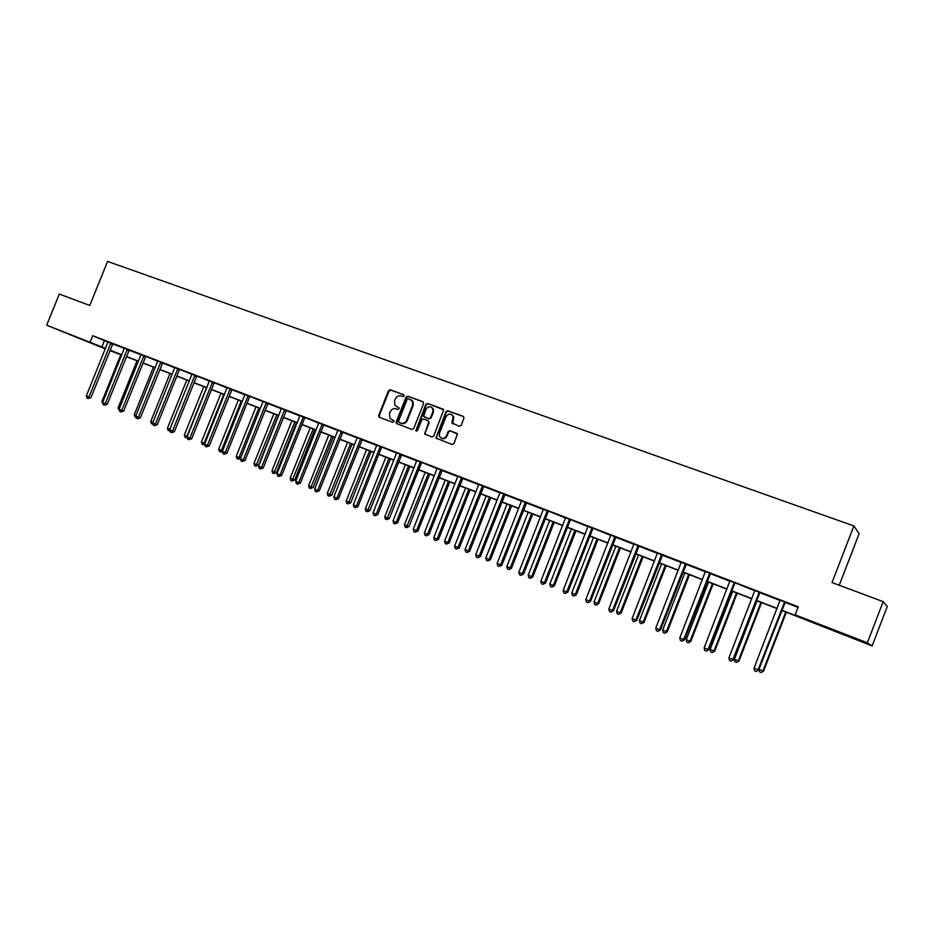 <?xml version="1.0" encoding="UTF-8"?>
<svg xmlns="http://www.w3.org/2000/svg" width="934" height="934" viewBox="0 0 934 934"><rect width="100%" height="100%" fill="white"/><g stroke="black" fill="none" stroke-linecap="round" stroke-linejoin="round"><path stroke-width="1.4" d="M404.142 395.969L403.64 394.685L390.272 389.817L388.474 390.739L378.667 415.443L379.367 417.288L392.689 422.273L393.961 421.643L393.844 420.639L389.98 418.397L389.455 413.785L390.272 411.719C391.579 409.139 393.506 408.17 396.051 408.8L397.779 409.442L399.052 408.8L398.981 407.866L394.884 405.321L394.533 400.978L395.362 398.911C396.658 396.331 398.584 395.351 401.141 395.981L402.869 396.611L404.142 395.969M844.628 634.863L833.502 630.392L844.628 634.863M82.04 339.567L69.174 334.349L82.04 339.567M459.294 426.289L461.162 425.367L463.976 418.257L463.217 416.366L447.783 410.75L445.927 411.672L435.968 438.069L452.079 444.526L453.947 443.603L457.427 434.077L449.978 430.667L448.122 431.59L446.44 435.839C444.105 439.155 441.782 439.319 439.47 436.33L439.47 433.248L446.043 416.646C448.717 413.132 451.11 413.155 453.212 416.716L451.858 422.927L459.294 426.289M105.32 348.896L46.7 325.207L59.309 294.082L89.781 305.453L107.573 261.427L853.898 525.947L832.042 582.559L883.179 601.648L867.347 642.79L872.111 645.919L781.746 610.416L759.003 669.316L762.973 670.939L785.774 611.98M46.7 325.207L105.519 348.394M781.816 610.217L798.29 616.592L795.161 614.852L798.266 606.796L92.746 335.703L90.189 342.042M795.161 614.852L867.347 642.79M423.604 403.535L422.868 401.678L407.843 396.214L406.033 397.137L396.168 421.993L396.331 423.429L411.871 429.465L413.692 428.543L423.604 403.535M427.679 403.43L443.708 409.839L433.691 436.026L431.835 436.937L424.655 433.913L428.624 422.437L427.889 420.569L423.581 418.981L421.748 419.891L417.556 430.469L415.828 430.737L425.846 404.352L427.679 403.43L443.346 409.244M839.234 585.244L859.128 533.688L853.898 525.947M92.746 335.703L107.994 342.113M112.699 343.922L124.385 348.405M129.102 350.227L140.976 354.78M145.867 356.391L157.764 361.248M162.504 363.057L174.763 367.774M179.69 369.385L191.984 374.394M196.864 376.075L209.414 381.095M214.306 382.788L227.067 387.89M231.842 389.723L244.953 394.755M249.915 396.378L263.061 401.725M267.848 403.558L281.403 408.777M286.189 410.621L299.977 415.922M304.974 417.533L318.809 423.149M323.619 425.005L337.874 430.481M342.696 432.337L357.208 437.918M362.03 439.774L376.787 445.448M381.819 447.071L396.635 453.072M401.468 454.928L416.751 460.812M421.794 462.435L437.135 468.646M441.992 470.514L457.812 476.597M462.657 478.453L478.757 484.653M483.625 486.521L500.005 492.813M504.874 494.681L521.546 501.103M526.426 502.971L543.401 509.497M548.491 511.132L565.56 518.02M570.651 519.654L588.035 526.659M593.137 528.294L610.824 535.416M615.716 537.295L633.952 544.312M638.844 546.192L657.419 553.337M662.311 555.216L681.236 562.49M686.128 564.37L705.404 571.783M710.295 573.663L729.933 581.205M735.07 582.839L754.824 590.778M759.727 592.658L780.1 600.492M785.004 602.383L798.045 607.392M112.816 343.77L108.005 341.914M129.219 350.075L124.397 348.219M145.821 356.461L140.987 354.593M162.621 362.917L157.776 361.049M179.632 369.455L174.775 367.587M191.995 374.207L196.876 375.993M214.365 382.718L209.426 380.909M231.971 389.571L227.079 387.692M249.857 396.448L244.965 394.568M267.976 403.406L263.073 401.527M286.329 410.47L281.414 408.578M304.916 417.615L299.989 415.723M323.748 424.853L318.821 422.95M342.825 432.185L337.886 430.282M362.159 439.61L357.208 437.707M381.749 447.141L376.799 445.238M401.608 454.776L396.646 452.873M421.736 462.517L416.751 460.602M442.132 470.351L437.147 468.436M462.809 478.301L457.812 476.387M483.765 486.357L478.768 484.431M505.014 494.53L500.017 492.603M526.566 502.807L521.557 500.881M548.421 511.213L543.401 509.275M570.581 519.724L565.56 517.798M593.067 528.364L588.035 526.437M615.868 537.132L610.824 535.194M638.996 546.028L633.964 544.09M662.475 555.041L657.431 553.103M686.292 564.206L681.236 562.256M710.459 573.488L705.404 571.55M734.988 582.921L729.933 580.971M759.891 592.495L754.824 590.545M785.167 602.208L780.1 600.258M883.179 601.648L887.3 606.446L872.111 645.919M118.63 353.659L109.885 350.67M109.99 350.402L118.49 353.998M777.065 608.606L756.493 600.644M751.812 598.834L731.614 591.012M726.932 589.202L707.108 581.52M702.426 579.71L682.952 572.168M678.271 570.359L659.159 562.957M654.477 561.147L635.715 553.874M631.022 552.064L612.599 544.931M607.917 543.109L589.821 536.104M585.128 534.295L567.358 527.406M562.677 525.597L545.211 518.837M540.529 517.027L523.379 510.384M518.697 508.563L501.85 502.048M497.168 500.239L480.613 493.817M475.943 492.008L459.68 485.715M455.01 483.905L439.015 477.718M434.357 475.908L418.642 469.825M413.972 468.016L398.538 462.038M393.879 460.24L378.702 454.356M374.044 452.558L359.123 446.779M354.476 444.981L339.813 439.295M335.166 437.497L320.747 431.917M316.112 430.119L301.939 424.631M297.304 422.833L283.364 417.44M278.729 415.653L265.022 410.341M260.399 408.555L246.926 403.336M242.315 401.55L229.052 396.413M224.44 394.627L211.411 389.583M206.799 387.797L193.98 382.835M189.38 381.049L176.771 376.168M172.183 374.394L159.772 369.584M155.196 367.809L142.984 363.092M138.407 361.318L126.405 356.671M121.829 354.897L110.025 350.32M110.084 350.157L121.899 354.733M126.475 356.496L138.477 361.154M143.054 362.917L155.254 367.646M159.842 369.42L172.253 374.219M176.841 376.005L189.45 380.885M194.05 382.66L206.869 387.633M211.481 389.408L224.51 394.452M229.122 396.238L242.373 401.375M246.996 403.161L260.469 408.38M265.093 410.166L278.799 415.478M283.434 417.264L297.374 422.658M302.009 424.456L316.182 429.944M320.817 431.742L335.236 437.322M339.883 439.12L354.546 444.794M359.205 446.604L374.114 452.371M378.772 454.181L393.95 460.053M398.608 461.863L414.054 467.841M418.712 469.639L434.427 475.721M439.097 477.531L455.08 483.719M459.75 485.528L476.013 491.821M480.695 493.631L497.25 500.04M501.92 501.85L518.779 508.376M523.46 510.186L540.611 516.829M545.293 518.639L562.747 525.398M567.428 527.22L585.209 534.096M589.891 535.906L607.987 542.923M612.669 544.732L631.104 551.866M635.785 553.675L654.559 560.949M659.241 562.758L678.353 570.16M683.034 571.97L702.496 579.512M707.178 581.322L727.014 588.992M731.684 590.802L751.893 598.624M756.563 600.434L777.146 608.408M104.41 340.723L101.876 346.981M436.411 437.451L436.085 438.279M398.876 407.726L397.394 407.177M393.751 420.534L392.303 419.996M403.99 394.919L390.856 390.143L389.058 391.054L379.251 415.747L379.601 417.381M423.312 401.959L408.415 396.53L406.594 397.452L396.752 422.285L397.102 423.931M408.473 398.655L407.201 399.297L398.538 421.129L398.643 422.121L400.884 423.114C403.441 423.767 405.379 422.798 406.699 420.207L412.63 405.239L412.513 401.305L408.473 398.655M411.158 399.752L413.073 401.62L413.19 405.554L407.259 420.498C405.951 423.09 404.013 424.059 401.457 423.406L399.624 422.728M428.437 420.86L429.173 422.728L425.145 432.909L425.519 434.567M428.227 403.745L426.394 404.667L416.494 431.158M432.804 411.882L432.862 408.929C430.609 405.87 428.297 406.021 425.927 409.361L423.651 416.377L428.659 418.619L430.504 417.696L432.804 411.882L433.353 412.186L433.411 409.232L431.601 407.294M433.353 412.186L431.053 418L429.208 418.911L424.9 417.323M451.799 414.579L453.749 417.019L452.78 423.896M441.373 438.256C443.743 439.33 445.611 438.618 446.977 436.12L446.44 435.839M456.995 433.353L450.515 430.959L448.647 431.87L446.977 436.12M463.661 416.646L448.308 411.053L446.464 411.976L436.493 437.159L436.878 438.828M120.86 354.523L101.899 401.55L102.868 401.935M103.032 403.862L101.899 401.55M110.901 342.941L88.94 396.985L86.337 395.934L108.017 341.832M112.874 343.712L90.902 397.697L88.94 396.985L88.088 398.538L87.049 398.106L86.337 395.934M90.902 397.697L88.088 398.538M137.041 360.793L117.988 408.1L119.342 408.66M119.505 410.586L117.988 408.1M153.421 367.132L134.262 414.731L136.025 415.455M136.177 417.393L134.951 416.891L134.262 414.731M127.328 349.258L105.238 403.64L102.612 402.566L124.397 348.137M129.266 350.017L107.188 404.34L105.238 403.64L104.375 405.181L103.324 404.761L102.612 402.566M107.188 404.34L104.375 405.181M143.941 355.644L121.747 410.376L119.085 409.29L140.987 354.511M143.813 355.807L145.681 356.625L123.673 411.065L121.747 410.376L120.86 411.917L119.797 411.485L119.085 409.29M123.673 411.065L120.86 411.917M170 373.542L150.748 421.456L152.919 422.331M153.059 424.258L151.436 423.616L150.748 421.456M186.777 380.045L167.419 428.251L170.011 429.301M170.093 431.018L168.108 430.434L167.419 428.251M191.995 374.114L169.182 430.866M203.764 386.618L184.313 435.127L187.033 436.236L206.507 387.68M187.29 437.731L184.99 437.322L184.313 435.127M186.076 437.766L187.337 436.341M160.776 362.112L138.465 417.183L135.769 416.085L157.776 360.968M162.679 362.859L140.357 417.86L138.465 417.183L137.555 418.736L136.469 418.304L135.769 416.085M140.357 417.86L137.555 418.736M177.822 368.661L155.383 424.083L152.662 422.974L174.786 367.494M177.682 368.825L179.491 369.619L157.251 424.748L155.383 424.083L154.449 425.647L153.363 425.192L152.662 422.974M157.251 424.748L154.449 425.647M169.755 429.944L174.354 431.73L196.724 376.239L194.657 375.923L172.51 431.076L171.564 432.629L170.455 432.185L169.755 429.944M174.354 431.73L171.564 432.629M212.543 382.006L189.859 438.151L187.069 437.007L209.438 380.815M212.403 382.181L214.166 382.952L191.68 438.793L189.859 438.151L188.89 439.704L187.769 439.249L187.069 437.007M191.68 438.793L188.89 439.704M230.231 388.813L207.43 445.308L204.604 444.152L227.09 387.598M232.029 389.501L209.216 445.938L207.43 445.308L206.437 446.872L205.305 446.417L204.604 444.152M209.216 445.938L206.437 446.872M248.152 395.701L225.222 452.57L222.362 451.402L244.965 394.475M248.012 395.864L249.705 396.611L226.985 453.188L225.222 452.57L224.207 454.134L223.051 453.667L222.362 451.402L221.195 452.056L219.385 451.356L218.708 449.149L221.498 450.281L241.182 401.106M226.985 453.188L224.207 454.134M266.307 402.671L243.249 459.913L240.342 458.734L263.073 401.433M268.035 403.336L244.977 460.52L243.249 459.913L242.198 461.489L241.042 461.011L240.342 458.734M244.977 460.52L242.198 461.489M284.683 409.734L261.508 467.362L258.566 466.159L281.414 408.485M286.388 410.388L263.201 467.957L261.508 467.362L260.434 468.938L259.255 468.459L258.566 466.159M263.201 467.957L260.434 468.938M303.305 416.903L280.002 474.904L277.024 473.69L299.989 415.618M303.165 417.066L304.764 417.778L281.659 475.488L280.002 474.904L278.904 476.48L277.713 475.99L277.024 473.69M281.659 475.488L278.904 476.48M322.183 424.153L298.74 482.539L295.716 481.314L318.821 422.857M323.818 424.772L300.363 483.111L298.74 482.539L297.619 484.127L296.405 483.637L295.716 481.314M300.363 483.111L297.619 484.127M341.295 431.496L317.723 490.292L314.665 489.042L337.886 430.189M342.895 432.115L319.323 490.84L317.723 490.292L316.568 491.868L315.353 491.366L314.665 489.042M319.323 490.84L316.568 491.868M360.664 438.945L336.964 498.126L333.858 496.865L357.22 437.614M362.229 439.54L338.517 498.663L336.964 498.126L335.785 499.713L334.547 499.211L333.858 496.865M338.517 498.663L335.785 499.713M380.29 446.487L356.449 506.076L353.309 504.804L376.799 445.144M380.138 446.662L381.597 447.316L357.979 506.602L356.449 506.076L355.247 507.664L353.998 507.15L353.309 504.804M357.979 506.602L355.247 507.664M400.184 454.134L376.215 514.132L373.028 512.836L396.646 452.768M401.678 454.706L377.698 514.634L376.215 514.132L374.978 515.731L373.705 515.206L373.028 512.836M377.698 514.634L374.978 515.731M420.347 461.875L396.238 522.304L393.004 520.985L416.762 460.497M420.195 462.061L421.573 462.692L397.686 522.783L396.238 522.304L394.977 523.892L393.681 523.367L393.004 520.985M397.686 522.783L394.977 523.892M440.79 469.732L416.529 530.582L413.26 529.251L437.147 468.331M442.202 470.281L417.942 531.049L416.529 530.582L415.245 532.17L413.937 531.644L413.26 529.251M417.942 531.049L415.245 532.17M461.501 477.694L437.112 538.976L433.796 537.622L457.812 476.282M462.879 478.22L438.478 539.42L437.112 538.976L435.793 540.564L434.462 540.027L433.796 537.622M438.478 539.42L435.793 540.564M482.504 485.773L457.975 547.476L454.613 546.11L478.768 484.337M483.835 486.275L459.294 547.908L457.975 547.476L456.621 549.075L455.278 548.527L454.613 546.11M459.294 547.908L456.621 549.075M503.811 493.958L479.13 556.104L475.721 554.714L500.017 492.498M505.084 494.448L480.403 556.524L479.13 556.104L477.741 557.703L476.375 557.154L475.721 554.714M503.333 494.635L504.547 495.207L503.333 494.646M480.403 556.524L477.741 557.703M220.961 393.284L201.405 442.097L204.161 443.218L223.74 394.358M204.721 444.526L202.083 444.292L201.405 442.097M203.192 444.747L204.161 443.218L204.873 443.475M238.368 400.021L218.708 449.149M220.506 451.822L221.498 450.281L222.642 450.69M255.998 406.85L236.232 456.282L239.057 457.438L258.846 407.948M240.587 458.139L238.719 459.213L236.909 458.512L236.232 456.282M238.042 458.979L239.057 457.438L240.645 457.999M273.849 413.762L253.978 463.521L256.838 464.688L258.508 465.272L278.367 415.513M258.508 465.272L255.799 466.229L276.733 414.871M255.799 466.229L254.655 465.751L253.978 463.521M291.922 420.755L271.946 470.841L274.853 472.02L276.476 472.592L296.452 422.507M276.476 472.592L273.779 473.561L294.84 421.888M273.779 473.561L272.623 473.094L271.946 470.841M310.228 427.842L290.147 478.255L293.089 479.457L294.689 480.018L314.77 429.605M294.689 480.018L291.992 480.998L313.182 428.986M291.992 480.998L290.813 480.52L290.147 478.255M328.78 435.022L308.582 485.773L311.559 486.988L313.123 487.525L333.31 436.785M313.123 487.525L310.438 488.529L331.768 436.19M310.438 488.529L309.247 488.038L308.582 485.773M347.553 442.296L327.25 493.374L330.262 494.611L331.803 495.137L352.095 444.059M331.803 495.137L329.118 496.152L350.589 443.475M329.118 496.152L327.916 495.662L327.25 493.374M366.583 449.663L346.164 501.091L349.223 502.329L350.717 502.842L371.125 451.426M350.717 502.842L348.055 503.881L369.654 450.853M348.055 503.881L346.829 503.379L346.164 501.091M385.859 457.135L365.334 508.902L368.428 510.162L369.887 510.653L390.412 458.898M369.887 510.653L367.225 511.715L388.976 458.337M367.225 511.715L365.988 511.202L365.334 508.902M425.063 432.862L425.203 434.193M405.391 464.688L384.75 516.806L387.879 518.09L389.315 518.568L409.944 466.451M389.315 518.568L386.664 519.643L408.543 465.914M386.664 519.643L385.403 519.129L384.75 516.806M425.18 472.359L404.422 524.826L407.598 526.122L408.987 526.589L429.733 474.122M408.987 526.589L406.348 527.675L428.379 473.596M406.348 527.675L405.076 527.161L404.422 524.826M445.238 480.123L424.363 532.952L427.574 534.26L428.928 534.715L449.791 481.886M428.928 534.715L426.301 535.824L427.574 534.26L448.472 481.372M426.301 535.824L425.017 535.299L424.363 532.952M465.552 487.992L444.561 541.183L447.83 542.514L449.137 542.946L470.117 489.755M449.137 542.946L446.522 544.078L447.83 542.514L468.833 489.264M446.522 544.078L445.214 543.541L444.561 541.183M486.159 495.966L465.05 549.531L468.354 550.885L469.627 551.293L490.724 497.74M469.627 551.293L467.012 552.449L468.354 550.885L489.486 497.25M467.012 552.449L465.692 551.901L465.05 549.531M507.034 504.056L485.808 557.995L489.159 559.361L490.385 559.758L511.61 505.819M490.385 559.758L487.793 560.925L489.159 559.361L510.408 505.352M487.793 560.925L486.451 560.377L485.808 557.995M528.2 512.252L506.847 566.564L510.244 567.954L511.435 568.327L532.777 514.015M511.435 568.327L508.855 569.518L510.244 567.954L531.621 513.572M508.855 569.518L507.489 568.969L506.847 566.564M549.659 520.553L528.189 575.262L531.633 576.663L532.765 577.025L554.236 522.328M532.765 577.025L530.197 578.239L531.633 576.663L553.126 521.896M530.197 578.239L528.819 577.679L528.189 575.262M571.421 528.983L549.822 584.077L553.313 585.501L554.399 585.84L575.998 530.757M554.399 585.84L551.854 587.077L553.313 585.501L574.935 530.337M551.854 587.077L550.453 586.505L549.822 584.077M593.475 537.529L571.76 593.02L575.297 594.468L576.348 594.783L598.052 539.292M576.348 594.783L573.803 596.032L575.297 594.468L597.048 538.906M573.803 596.032L572.39 595.46L571.76 593.02M525.398 502.258L500.577 564.848L497.122 563.447L521.557 500.776M526.636 502.726L501.803 565.245L500.577 564.848L499.165 566.459L497.775 565.887L497.122 563.447M501.803 565.245L499.165 566.459M547.301 510.676L522.328 573.721L518.825 572.297L543.401 509.17M547.137 510.863L548.258 511.388L523.519 574.095L522.328 573.721L520.88 575.332L519.479 574.76L518.825 572.297M523.519 574.095L520.88 575.332M569.518 519.211L544.394 582.723L540.833 581.275L565.56 517.693M569.343 519.397L570.417 519.911L545.526 583.073L544.394 582.723L542.911 584.322L541.486 583.75L540.833 581.275M545.526 583.073L542.911 584.322M592.051 527.873L566.775 591.841L563.167 590.37L588.035 526.332M591.876 528.06L592.892 528.551L567.86 592.179L566.775 591.841L565.257 593.452L563.809 592.868L563.167 590.37M567.86 592.179L565.257 593.452M615.856 546.192L594.001 602.08L597.597 603.551L598.589 603.843L620.433 547.954M598.589 603.843L596.067 605.127L597.597 603.551L619.464 547.593M596.067 605.127L594.631 604.531L594.001 602.08M638.541 554.971L616.568 611.28L620.211 612.762L621.157 613.043L643.117 556.746M621.157 613.043L618.647 614.339L620.211 612.762L642.218 556.395M618.647 614.339L617.187 613.743L616.568 611.28M661.564 563.891L639.451 620.608L643.152 622.114L644.04 622.371L666.14 565.654M644.04 622.371L641.553 623.69L643.152 622.114L665.288 565.327M641.553 623.69L640.07 623.083L639.451 620.608M684.914 572.927L662.673 630.065L666.421 631.594L667.261 631.828L689.49 574.702M667.261 631.828L664.786 633.17L666.421 631.594L688.685 574.387M664.786 633.17L663.292 632.563L662.673 630.065M708.602 582.104L686.233 639.662L690.039 641.214L690.81 641.424L713.179 583.867M690.81 641.424L688.358 642.802L690.039 641.214L712.432 583.587M688.358 642.802L686.84 642.172L686.233 639.662M732.641 591.409L710.132 649.41L713.996 650.986L714.708 651.161L737.206 593.172M714.708 651.161L712.28 652.562L713.996 650.986L736.517 592.915M712.28 652.562L710.727 651.932L710.132 649.41M757.03 600.854L734.381 659.287L738.304 660.887L738.969 661.05L761.595 602.617M738.969 661.05L736.552 662.463L738.304 660.887L760.965 602.372M736.552 662.463L734.976 661.832L734.381 659.287M614.899 536.653L589.482 601.099L585.816 599.616L610.824 535.089M615.938 537.05L590.51 601.414L589.482 601.099L587.918 602.71L586.459 602.115L585.816 599.616M590.51 601.414L587.918 602.71M638.085 545.561L612.517 610.497L608.793 608.98L633.952 543.973M639.078 545.946L613.498 610.789L612.517 610.497L610.918 612.109L609.435 611.501L608.793 608.98M613.498 610.789L610.918 612.109M661.611 554.609L635.879 620.024L632.12 618.495L657.419 552.998M662.545 554.971L636.813 620.293L635.879 620.024L634.256 621.635L632.75 621.028L632.12 618.495M636.813 620.293L634.256 621.635M685.486 563.786L659.602 629.703L655.773 628.138L681.236 562.151M686.362 564.124L660.466 629.936L659.602 629.703L657.933 631.314L656.404 630.684L655.773 628.138M660.466 629.936L657.933 631.314M709.723 573.091L683.665 639.51L679.789 637.934L705.404 571.433M710.541 573.406L684.482 639.732L683.665 639.51L681.96 641.133L680.407 640.49L679.789 637.934M684.482 639.732L681.96 641.133M734.311 582.547L708.1 649.48L704.154 647.869L729.933 580.866M734.124 582.746L734.801 583.108L708.848 649.667L706.349 651.091L704.773 650.449L704.154 647.869M708.848 649.667L706.349 651.091M759.272 592.144L732.898 659.591L728.894 657.956L754.824 590.428M759.961 592.413L733.587 659.754L731.112 661.202L729.512 660.548L728.894 657.956M733.587 659.754L731.112 661.202M763.58 671.079L761.175 672.527L763.58 671.079L786.346 612.202M761.175 672.527L759.587 671.873L759.003 669.316M784.618 601.881L758.069 669.853L754.018 668.195L780.1 600.142M785.249 602.126L758.7 669.993L756.236 671.476L754.614 670.81L754.018 668.195M758.7 669.993L756.236 671.476M379.251 415.747L378.667 415.443M389.058 391.054L388.474 390.739M390.856 390.143L390.272 389.817M396.752 422.285L396.168 421.993M110.761 343.105L112.687 343.934M110.492 343.549L112.419 344.377M127.187 349.421L129.079 350.238M126.919 349.865L128.81 350.682M143.532 356.263L145.412 357.068M160.636 362.275L162.481 363.081M160.368 362.731L162.212 363.536M177.402 369.28L179.223 370.074M194.657 375.923L196.444 376.694M212.123 382.636L213.886 383.407M230.091 388.976L231.819 389.735M229.811 389.443L231.539 390.202M247.72 396.331L249.425 397.078M266.155 402.846L267.825 403.581M265.875 403.313L267.544 404.048M284.543 409.909L286.178 410.633M284.251 410.376L285.886 411.1M302.873 417.545L304.472 418.257M322.032 424.316L323.596 425.028M321.74 424.795L323.304 425.495M341.143 431.671L342.673 432.36M340.852 432.15L342.381 432.839M360.512 439.12L362.007 439.786M360.209 439.599L361.715 440.276M379.834 447.141L381.305 447.806M400.032 454.309L401.457 454.951M399.729 454.8L401.153 455.442M419.891 462.552L421.269 463.182M440.626 469.919L441.969 470.526M440.323 470.409L441.665 471.028M461.338 477.881L462.645 478.477M461.034 478.371L462.33 478.979M482.341 485.949L483.602 486.532M482.037 486.451L483.298 487.034M503.636 494.133L504.85 494.705M525.235 502.434L526.402 502.994M524.92 502.947L526.087 503.496M546.81 511.365L547.931 511.902M569.028 519.911L570.09 520.425M591.549 528.574L592.565 529.076M614.724 536.84L615.693 537.319M614.397 537.365L615.366 537.844M637.91 545.76L638.821 546.215M637.583 546.285L638.494 546.74M661.435 554.796L662.299 555.24M661.109 555.333L661.961 555.765M685.311 563.973L686.105 564.393M684.972 564.51L685.778 564.918M709.536 573.289L710.284 573.686M709.198 573.826L709.945 574.223M733.785 583.283L734.463 583.657M759.085 592.331L759.704 592.681M758.747 592.88L759.365 593.23M379.461 417.229L378.865 416.938"/></g></svg>

